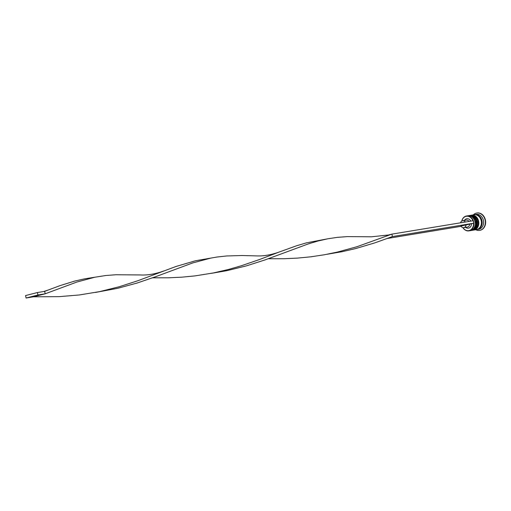 <?xml version="1.0" encoding="UTF-8"?>
<svg xmlns="http://www.w3.org/2000/svg" width="511" height="511" viewBox="0 0 511 511"><rect width="100%" height="100%" fill="white"/><g stroke="black" fill="none" stroke-linecap="round" stroke-linejoin="round"><path stroke-width="0.77" d="M472.937 220.771A7.282 5.896 -99.4 0 0 465.994 216.357A7.282 5.896 -99.4 0 0 461.874 220.982M461.784 221.033A7.531 6.1 80.6 0 1 466.089 216.083A7.531 6.1 80.6 0 1 466.505 216A7.531 6.1 80.6 0 1 473.703 222.183A7.531 6.1 80.6 0 1 469.373 230.774A7.531 6.1 80.6 0 1 468.951 230.863A7.531 6.1 80.6 0 1 462.87 227.606M462.972 227.631A7.282 5.896 -99.4 0 0 469.168 230.557A7.282 5.896 -99.4 0 0 473.493 223.243L392.422 236.58L391.873 234.127L388.475 234.996L371.433 236.797L347.333 236.606L337.394 237.353L327.704 238.803L318.072 240.994L308.318 243.9L265.005 259.92L246.398 265.873L226.731 270.702L211.273 273.353M468.951 230.863L470.261 230.646A7.531 6.1 -99.4 0 0 470.676 230.563A7.531 6.1 -99.4 0 0 475.013 221.966A7.531 6.1 -99.4 0 0 467.814 215.783L466.505 216M471.206 230.493A7.531 6.1 -99.4 0 0 471.276 230.48L472.439 230.289A7.531 6.1 -99.4 0 0 472.86 230.199A7.531 6.1 -99.4 0 0 477.191 221.608A7.531 6.1 -99.4 0 0 469.992 215.425L469.264 215.546A7.531 6.1 80.6 0 1 476.463 221.723A7.531 6.1 80.6 0 1 472.132 230.32A7.531 6.1 80.6 0 1 471.717 230.41A7.531 6.1 80.6 0 1 471.5 230.442M474.425 214.709A7.531 6.1 80.6 0 1 474.783 214.633L476.239 214.396A7.531 6.1 80.6 0 1 483.438 220.573A7.531 6.1 80.6 0 1 479.107 229.171A7.531 6.1 80.6 0 1 478.686 229.26L477.236 229.496A7.531 6.1 80.6 0 1 476.872 229.548M473.346 214.869A8.789 7.122 80.6 0 1 476.271 213.138A8.789 7.122 80.6 0 1 476.763 213.036A8.789 7.122 80.6 0 1 485.163 220.247A8.789 7.122 80.6 0 1 480.104 230.276A8.789 7.122 80.6 0 1 479.618 230.378A8.789 7.122 80.6 0 1 475.798 229.739M471.231 215.227A7.531 6.1 80.6 0 1 471.442 215.182A7.531 6.1 80.6 0 1 478.641 221.365A7.531 6.1 80.6 0 1 474.31 229.963A7.531 6.1 80.6 0 1 473.895 230.052A7.531 6.1 80.6 0 1 473.678 230.078M471.442 215.182L474.061 214.754A7.531 6.1 80.6 0 1 481.26 220.937A7.531 6.1 80.6 0 1 476.923 229.528A7.531 6.1 80.6 0 1 476.508 229.618L473.895 230.052A7.531 6.1 -99.4 0 0 478.207 221.435A7.531 6.1 -99.4 0 0 471.008 215.259A7.531 6.1 -99.4 0 0 470.938 215.272M474.783 214.633A7.531 6.1 80.6 0 1 481.982 220.816A7.531 6.1 80.6 0 1 477.651 229.413A7.531 6.1 80.6 0 1 477.236 229.496M476.904 213.017A8.789 7.122 80.6 0 1 477.05 212.985A8.789 7.122 80.6 0 1 485.45 220.203A8.789 7.122 80.6 0 1 480.397 230.231A8.789 7.122 80.6 0 1 479.906 230.333A8.789 7.122 80.6 0 1 479.765 230.352M466.077 224.738A3.513 2.849 80.6 0 1 463.994 227.599A3.513 2.849 80.6 0 1 463.796 227.644A3.513 2.849 80.6 0 1 460.916 226.054L469.711 224.144A3.513 2.849 80.6 0 1 467.622 227.005A3.513 2.849 80.6 0 1 467.431 227.044A3.513 2.849 80.6 0 1 467.233 227.069M469.711 224.144L471.474 223.761A4.771 3.864 80.6 0 1 468.625 228.104A4.771 3.864 80.6 0 1 465.578 227.35M471.474 223.761L473.493 223.243M464.435 220.413A4.771 3.864 80.6 0 1 470.835 221.116M460.513 222.822A3.513 2.849 80.6 0 1 462.653 220.707L466.288 220.107A3.513 2.849 80.6 0 1 468.989 221.423M462.653 220.707A3.513 2.849 80.6 0 1 465.361 222.017M268.307 258.745L284.007 258.732L297.287 258.119L310.777 256.822L324.281 254.785L337.624 252.025L356.953 246.717L391.873 234.127L473.231 220.72L473.78 223.173M461.088 226.328L387.306 238.484M326.401 239.052L306.402 242.866L296.661 245.74L279.332 251.974C270.875 255.015 262.999 256.311 255.698 255.87L241.946 255.513L226.584 255.973L216.792 257.059L195.477 260.77L175.95 266.493L137.715 280.782L119.146 286.767L99.504 291.64L79.294 294.968L59.135 296.648L33.362 296.814L45.204 293.799L44.655 291.353L60.209 285.566L74.925 281.018L84.551 278.859L94.918 277.205L76.842 282.046L45.204 293.799L37.942 294.994L37.392 292.548L25.55 295.562L26.099 298.015L33.362 296.814M392.422 236.58L374.684 242.917L355.675 248.563L342.466 251.629L327.014 254.28M210.66 258.132L192.583 262.973L155.184 276.873L136.999 283.062L117.632 288.325L95.538 292.433M279.332 251.974L259.352 259.582L241.211 265.79L228.436 269.469L213.438 272.938L195.036 275.895L181.546 277.192L168.272 277.805L152.572 277.818M163.597 271.047C155.133 274.088 147.257 275.384 139.957 274.944L115.856 274.752L105.918 275.499L94.918 277.205M37.392 292.548L44.655 291.353M26.099 298.015L37.942 294.994M468.268 215.725A7.531 6.1 80.6 0 1 468.683 215.642A7.531 6.1 80.6 0 1 475.882 221.819A7.531 6.1 80.6 0 1 471.551 230.416A7.531 6.1 80.6 0 1 471.136 230.506L471.276 230.48A7.531 6.1 -99.4 0 0 471.698 230.391A7.531 6.1 -99.4 0 0 476.028 221.8A7.531 6.1 -99.4 0 0 468.83 215.616A7.531 6.1 -99.4 0 0 468.753 215.629M470.446 215.367A7.531 6.1 80.6 0 1 470.861 215.278A7.531 6.1 80.6 0 1 478.06 221.461A7.531 6.1 80.6 0 1 473.729 230.059A7.531 6.1 80.6 0 1 473.314 230.148L473.461 230.122A7.531 6.1 -99.4 0 0 473.876 230.033M473.384 230.135A7.531 6.1 -99.4 0 0 473.461 230.122L473.895 230.027C476.412 229.254 477.926 227.344 478.443 224.303L477.593 219.162C476.782 218.472 477.376 215.974 471.008 215.259L470.427 215.374M475.268 214.703A7.41 5.998 80.6 0 1 481.93 221.091A7.41 5.998 80.6 0 1 477.67 229.279M470.688 230.557L471.136 230.506M468.242 215.731L468.83 215.616C475.198 216.338 474.604 218.836 475.409 219.519L476.258 224.668C475.747 227.702 474.227 229.611 471.717 230.391M472.867 230.199L473.314 230.148M463.796 227.644L467.431 227.044M43.92 291.468L47.855 290.12M213.438 272.938L209.095 273.653"/></g></svg>

